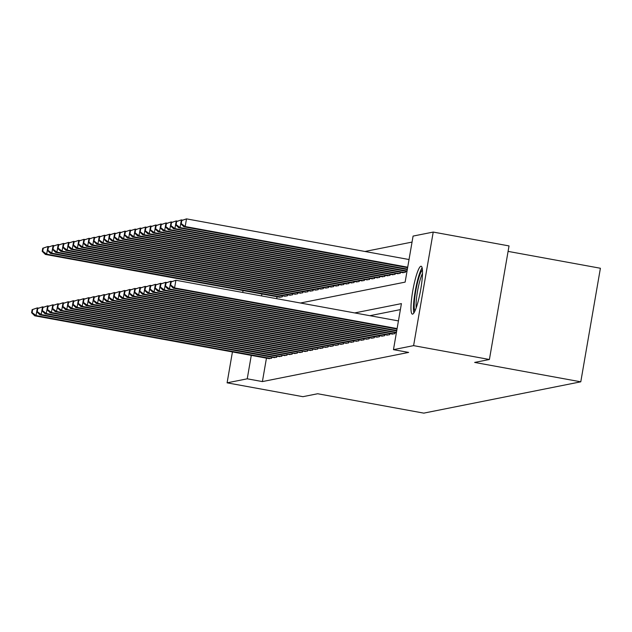 <?xml version="1.0" encoding="UTF-8"?>
<svg xmlns="http://www.w3.org/2000/svg" width="632" height="632" viewBox="0 0 632 632"><rect width="100%" height="100%" fill="white"/><g stroke="black" fill="none" stroke-linecap="round" stroke-linejoin="round"><path stroke-width="0.95" d="M412.609 314.128A24.34 3.8 100.4 0 1 412.364 314.128A24.34 3.8 100.4 0 1 412.87 290.238A24.34 3.8 100.4 0 1 420.88 266.246A24.34 3.8 100.4 0 1 421.117 266.238A24.34 3.8 100.4 0 1 420.612 290.127A24.34 3.8 100.4 0 1 412.609 314.128M508.081 251.386L600.4 268.252L580.784 381.815L423.78 413.131L317.659 393.744L302.902 396.683L227.101 382.834L232.434 351.929M412.048 242.088L364.964 251.473M300.429 303.012L405.128 282.125L413.083 236.084L433.22 232.07L413.604 345.633L393.467 349.654L401.415 303.613L354.71 312.927M413.604 345.633L489.405 359.49L509.029 245.919L433.22 232.07M391.745 333.98L394.771 333.704L394.961 332.606M386.618 335.007L389.636 334.723L389.826 333.633M381.483 336.027L384.509 335.75L384.698 334.652M376.356 337.053L379.374 336.769L379.563 335.679M371.229 338.073L374.247 337.796L374.436 336.698M366.094 339.1L369.112 338.815L369.301 337.725M360.967 340.119L363.985 339.842L364.174 338.744M355.832 341.146L358.858 340.861L359.039 339.771M350.705 342.165L353.723 341.888L353.912 340.79M345.57 343.192L348.595 342.907L348.777 341.817M340.443 344.211L343.46 343.934L343.65 342.836M335.308 345.238L338.333 344.954L338.523 343.863M330.18 346.257L333.198 345.981L333.388 344.89M325.046 347.284L328.071 347L328.261 345.909M319.918 348.311L322.936 348.027L323.126 346.936M314.783 349.33L317.809 349.046L317.999 347.956M309.656 350.357L312.674 350.073L312.864 348.983M304.521 351.376L307.547 351.1L307.737 350.002M299.394 352.403L302.412 352.119L302.602 351.029M294.259 353.422L297.285 353.146L297.475 352.048M289.132 354.449L292.15 354.165L292.34 353.075M284.005 355.468L287.023 355.192L287.212 354.094M278.87 356.495L281.888 356.211L282.077 355.121M273.743 357.514L276.761 357.238L276.95 356.14M277.053 296.756L276.721 298.675M279.21 297.151L282.235 296.874L282.425 295.776M284.345 296.132L287.363 295.847L287.552 294.757M289.472 295.105L292.498 294.828L292.687 293.73M294.607 294.085L297.625 293.801L297.814 292.711M299.734 293.058L302.76 292.782L302.949 291.684M304.869 292.039L307.887 291.755L308.076 290.665M309.996 291.012L313.022 290.728L313.203 289.638M315.131 289.993L318.149 289.709L318.338 288.619M320.258 288.966L323.284 288.682L323.466 287.592M325.393 287.947L328.411 287.663L328.601 286.572M330.52 286.92L333.538 286.636L333.728 285.546M335.655 285.893L338.673 285.617L338.863 284.526M340.782 284.874L343.8 284.59L343.99 283.499M345.909 283.847L348.935 283.57L349.125 282.472M351.044 282.828L354.062 282.543L354.252 281.453M356.172 281.801L359.197 281.524L359.387 280.426M361.307 280.782L364.324 280.497L364.514 279.407M366.434 279.755L369.459 279.478L369.649 278.38M371.569 278.736L374.586 278.451L374.776 277.361M376.696 277.709L379.721 277.432L379.911 276.334M381.831 276.69L384.849 276.405L385.038 275.315M386.958 275.663L389.983 275.386L390.165 274.288M392.093 274.644L395.111 274.359L395.3 273.269M397.22 273.617L400.246 273.34L400.427 272.242M402.355 272.597L405.373 272.313L405.562 271.223M266.451 358.147L262.399 381.586L408.627 352.419L393.467 349.654M400.38 309.609L369.87 315.7M268.608 358.542L271.634 358.257L271.815 357.167M242.712 292.466L243.043 290.546M489.405 359.49L474.656 362.428L580.784 381.815M262.399 381.586L247.238 378.813L227.101 382.834M251.283 355.374L247.238 378.813M261.893 293.991L261.561 295.91M32.129 309.648L31.6 312.714L32.114 312.611L32.643 309.546L32.129 309.648L37.367 307.887L36.04 315.558L270.733 358.439M32.114 312.611L36.04 315.558L34.76 315.818L269.453 358.692M32.643 309.546L37.367 307.887L38.607 308.108M31.6 312.714L34.76 315.818M42.731 248.258L42.202 251.331L42.715 251.228L43.245 248.155L42.731 248.258L47.969 246.496L46.642 254.175L45.362 254.427L280.055 297.309M49.209 246.725L47.969 246.496L43.245 248.155M281.335 297.048L46.642 254.175L42.715 251.228M45.362 254.427L42.202 251.331M414.94 311.023A21.061 3.286 100.4 0 1 414.379 301.583A21.061 3.286 100.4 0 1 422.421 270.054M422.484 273.49A19.505 3.042 -79.6 0 0 416.251 301.053A19.505 3.042 -79.6 0 0 416.212 307.831M422.113 267.842A24.182 3.776 -79.6 0 0 413.668 303.21A24.182 3.776 -79.6 0 0 413.865 312.982M37.264 308.621L36.727 311.695L37.241 311.592L37.778 308.519L37.264 308.621L42.502 306.86L41.175 314.538L275.86 357.412M37.241 311.592L41.175 314.538L39.887 314.791L274.58 357.673M37.778 308.519L42.502 306.86L43.734 307.089M36.727 311.695L39.887 314.791M42.391 307.602L41.862 310.668L42.376 310.565L42.905 307.5L42.391 307.602L47.629 305.841L46.302 313.512L280.995 356.393M42.376 310.565L46.302 313.512L45.022 313.772L279.707 356.646M42.905 307.5L47.629 305.841L48.869 306.062M41.862 310.668L45.022 313.772M47.526 306.575L46.989 309.648L47.503 309.546L48.032 306.473L47.526 306.575L52.756 304.814L51.437 312.492L286.122 355.366M47.503 309.546L51.437 312.492L50.149 312.745L284.842 355.626M48.032 306.473L52.756 304.814L53.996 305.043M46.989 309.648L50.149 312.745M52.654 305.556L52.124 308.621L52.638 308.519L53.167 305.454L52.654 305.556L57.891 303.795L56.564 311.465L291.257 354.347M52.638 308.519L56.564 311.465L55.284 311.718L289.97 354.599M53.167 305.454L57.891 303.795L59.131 304.016M52.124 308.621L55.284 311.718M47.866 247.238L47.337 250.304L47.85 250.201L48.38 247.136L47.866 247.238L53.104 245.477L51.777 253.148L50.497 253.4L285.182 296.282M54.336 245.698L53.104 245.477L48.38 247.136M286.47 296.029L51.777 253.148L47.85 250.201M50.497 253.4L47.337 250.304M52.993 246.211L52.464 249.285L52.977 249.182L53.507 246.109L52.993 246.211L58.231 244.45L56.904 252.129L55.624 252.381L290.317 295.262M59.471 244.679L58.231 244.45L53.507 246.109M291.597 295.002L56.904 252.129L52.977 249.182M55.624 252.381L52.464 249.285M58.128 245.192L57.599 248.258L58.112 248.155L58.642 245.09L58.128 245.192L63.366 243.431L62.039 251.102L60.759 251.354L295.444 294.236M64.598 243.652L63.366 243.431L58.642 245.09M296.732 293.983L62.039 251.102L58.112 248.155M60.759 251.354L57.599 248.258M63.255 244.165L62.726 247.238L63.239 247.136L63.769 244.063L63.255 244.165L68.493 242.404L67.166 250.082L65.886 250.335L300.579 293.216M69.733 242.633L68.493 242.404L63.769 244.063M301.859 292.956L67.166 250.082L63.239 247.136M65.886 250.335L62.726 247.238M57.781 304.529L57.251 307.602L57.765 307.5L58.294 304.427L57.781 304.529L63.018 302.768L61.699 310.446L296.384 353.32M57.765 307.5L61.699 310.446L60.411 310.699L295.105 353.58M58.294 304.427L63.018 302.768L64.259 302.997M57.251 307.602L60.411 310.699M68.39 243.146L67.861 246.211L68.367 246.109L68.904 243.043L68.39 243.146L73.628 241.385L72.301 249.055L71.013 249.308L305.706 292.189M74.86 241.606L73.628 241.385L68.904 243.043M306.986 291.937L72.301 249.055L68.367 246.109M71.013 249.308L67.861 246.211M62.916 303.51L62.386 306.575L62.9 306.473L63.429 303.407L62.916 303.51L68.153 301.748L66.826 309.419L301.519 352.3M62.9 306.473L66.826 309.419L65.546 309.672L300.232 352.553M63.429 303.407L68.153 301.748L69.394 301.97M62.386 306.575L65.546 309.672M73.517 242.119L72.988 245.192L73.502 245.09L74.031 242.017L73.517 242.119L78.755 240.358L77.428 248.028L76.148 248.289L310.841 291.17M79.995 240.587L78.755 240.358L74.031 242.017M312.121 290.91L77.428 248.028L73.502 245.09M76.148 248.289L72.988 245.192M68.043 302.483L67.513 305.556L68.027 305.454L68.556 302.38L68.043 302.483L73.28 300.721L71.961 308.392L306.646 351.274M68.027 305.454L71.961 308.392L70.673 308.653L305.367 351.534M68.556 302.38L73.28 300.721L74.521 300.95M67.513 305.556L70.673 308.653M78.652 241.1L78.115 244.165L78.629 244.063L79.166 240.997L78.652 241.1L83.89 239.338L82.563 247.009L81.275 247.262L315.968 290.143M85.123 239.56L83.89 239.338L79.166 240.997M317.248 289.891L82.563 247.009L78.629 244.063M81.275 247.262L78.115 244.165M73.178 301.464L72.648 304.529L73.162 304.427L73.691 301.361L73.178 301.464L78.415 299.702L77.088 307.373L311.781 350.254M73.162 304.427L77.088 307.373L75.808 307.626L310.494 350.507M73.691 301.361L78.415 299.702L79.648 299.923M72.648 304.529L75.808 307.626M83.779 240.073L83.25 243.146L83.764 243.043L84.293 239.97L83.779 240.073L89.017 238.311L87.69 245.982L86.41 246.243L321.096 289.116M90.258 238.541L89.017 238.311L84.293 239.97M322.383 288.863L87.69 245.982L83.764 243.043M86.41 246.243L83.25 243.146M78.305 300.437L77.776 303.51L78.289 303.407L78.818 300.334L78.305 300.437L83.543 298.675L82.223 306.346L316.909 349.227M78.289 303.407L82.223 306.346L80.936 306.607L315.629 349.488M78.818 300.334L83.543 298.675L84.783 298.904M77.776 303.51L80.936 306.607M88.915 239.046L88.377 242.119L88.891 242.017L89.42 238.943L88.915 239.046L94.144 237.292L92.825 244.963L91.537 245.216L326.231 288.097M95.385 237.513L94.144 237.292L89.42 238.943M327.51 287.844L92.825 244.963L88.891 242.017M91.537 245.216L88.377 242.119M83.44 299.41L82.91 302.483L83.424 302.38L83.953 299.315L83.44 299.41L88.678 297.656L87.35 305.327L322.043 348.208M83.424 302.38L87.35 305.327L86.071 305.58L320.756 348.461M83.953 299.315L88.678 297.656L89.91 297.877M82.91 302.483L86.071 305.58M94.042 238.027L93.512 241.092L94.026 240.99L94.555 237.924L94.042 238.027L99.279 236.265L97.952 243.936L96.672 244.197L331.358 287.07M100.52 236.494L99.279 236.265L94.555 237.924M332.645 286.817L97.952 243.936L94.026 240.99M96.672 244.197L93.512 241.092M88.567 298.391L88.038 301.456L88.551 301.361L89.08 298.288L88.567 298.391L93.805 296.629L92.477 304.3L327.171 347.181M88.551 301.361L92.477 304.3L91.198 304.561L325.891 347.434M89.08 298.288L93.805 296.629L95.045 296.858M88.038 301.456L91.198 304.561M99.169 237L98.639 240.073L99.153 239.97L99.682 236.897L99.169 237L104.406 235.238L103.087 242.917L101.799 243.17L336.493 286.051M105.647 235.467L104.406 235.238L99.682 236.897M337.772 285.798L103.087 242.917L99.153 239.97M101.799 243.17L98.639 240.073M93.702 297.364L93.173 300.437L93.686 300.334L94.215 297.261L93.702 297.364L98.94 295.61L97.612 303.281L332.306 346.162M93.686 300.334L97.612 303.281L96.333 303.534L331.018 346.415M94.215 297.261L98.94 295.61L100.172 295.831M93.173 300.437L96.333 303.534M104.304 235.981L103.774 239.046L104.288 238.943L104.817 235.878L104.304 235.981L109.541 234.219L108.214 241.89L106.934 242.151L341.62 285.024M110.782 234.448L109.541 234.219L104.817 235.878M342.907 284.771L108.214 241.89L104.288 238.943M106.934 242.151L103.774 239.046M109.431 234.954L108.901 238.027L109.415 237.924L109.944 234.851L109.431 234.954L114.669 233.192L113.349 240.871L112.061 241.124L346.755 284.005M115.909 233.421L114.669 233.192L109.944 234.851M348.035 283.744L113.349 240.871L109.415 237.924M112.061 241.124L108.901 238.027M114.566 233.935L114.037 237L114.55 236.897L115.079 233.832L114.566 233.935L119.804 232.173L118.476 239.844L117.197 240.105L351.882 282.978M121.036 232.402L119.804 232.173L115.079 233.832M353.17 282.725L118.476 239.844L114.55 236.897M117.197 240.105L114.037 237M98.829 296.345L98.3 299.41L98.813 299.307L99.343 296.242L98.829 296.345L104.067 294.583L102.74 302.254L337.433 345.135M98.813 299.307L102.74 302.254L101.46 302.515L336.153 345.388M99.343 296.242L104.067 294.583L105.307 294.812M98.3 299.41L101.46 302.515M103.964 295.318L103.435 298.391L103.948 298.288L104.478 295.215L103.964 295.318L109.202 293.556L107.875 301.235L342.56 344.108M103.948 298.288L107.875 301.235L106.587 301.488L341.28 344.369M104.478 295.215L109.202 293.556L110.434 293.785M103.435 298.391L106.587 301.488M109.091 294.299L108.562 297.364L109.075 297.261L109.605 294.196L109.091 294.299L114.329 292.537L113.002 300.208L347.695 343.089M109.075 297.261L113.002 300.208L111.722 300.469L346.415 343.342M109.605 294.196L114.329 292.537L115.569 292.766M108.562 297.364L111.722 300.469M119.693 232.908L119.164 235.981L119.677 235.878L120.206 232.805L119.693 232.908L124.931 231.146L123.611 238.825L122.324 239.078L357.017 281.959M126.171 231.375L124.931 231.146L120.206 232.805M358.297 281.698L123.611 238.825L119.677 235.878M122.324 239.078L119.164 235.981M114.226 293.272L113.689 296.345L114.202 296.242L114.74 293.169L114.226 293.272L119.464 291.51L118.137 299.189L352.822 342.062M114.202 296.242L118.137 299.189L116.849 299.442L351.542 342.323M114.74 293.169L119.464 291.51L120.696 291.739M113.689 296.345L116.849 299.442M124.828 231.889L124.299 234.954L124.812 234.851L125.341 231.786L124.828 231.889L130.066 230.127L128.738 237.798L127.459 238.059L362.144 280.932M131.298 230.348L130.066 230.127L125.341 231.786M363.432 280.679L128.738 237.798L124.812 234.851M127.459 238.059L124.299 234.954M119.353 292.253L118.824 295.318L119.337 295.215L119.867 292.15L119.353 292.253L124.591 290.491L123.264 298.162L357.957 341.043M119.337 295.215L123.264 298.162L121.984 298.423L356.669 341.296M119.867 292.15L124.591 290.491L125.831 290.72M118.824 295.318L121.984 298.423M129.955 230.862L129.426 233.935L129.939 233.832L130.469 230.759L129.955 230.862L135.193 229.1L133.865 236.779L132.586 237.032L367.279 279.913M136.433 229.329L135.193 229.1L130.469 230.759M368.559 279.652L133.865 236.779L129.939 233.832M132.586 237.032L129.426 233.935M124.488 291.226L123.951 294.299L124.465 294.196L124.994 291.123L124.488 291.226L129.718 289.464L128.399 297.143L363.084 340.016M124.465 294.196L128.399 297.143L127.111 297.396L361.804 340.277M124.994 291.123L129.718 289.464L130.958 289.693M123.951 294.299L127.111 297.396M135.09 229.843L134.561 232.908L135.074 232.805L135.603 229.74L135.09 229.843L140.328 228.081L139 235.752L137.721 236.013L372.406 278.886M141.56 228.302L140.328 228.081L135.603 229.74M373.694 278.633L139 235.752L135.074 232.805M137.721 236.013L134.561 232.908M129.615 290.207L129.086 293.272L129.6 293.169L130.129 290.104L129.615 290.207L134.853 288.445L133.526 296.116L368.219 338.997M129.6 293.169L133.526 296.116L132.246 296.376L366.931 339.25M130.129 290.104L134.853 288.445L136.093 288.666M129.086 293.272L132.246 296.376M140.217 228.816L139.688 231.889L140.201 231.786L140.731 228.713L140.217 228.816L145.455 227.054L144.128 234.733L142.848 234.986L377.541 277.867M146.695 227.283L145.455 227.054L140.731 228.713M378.821 277.606L144.128 234.733L140.201 231.786M142.848 234.986L139.688 231.889M134.742 289.18L134.213 292.253L134.727 292.15L135.256 289.077L134.742 289.18L139.98 287.418L138.661 295.097L373.346 337.97M134.727 292.15L138.661 295.097L137.373 295.349L372.066 338.231M135.256 289.077L139.98 287.418L141.22 287.647M134.213 292.253L137.373 295.349M145.352 227.797L144.823 230.862L145.336 230.759L145.866 227.694L145.352 227.797L150.59 226.035L149.263 233.706L147.975 233.958L382.668 276.84M151.822 226.256L150.59 226.035L145.866 227.694M383.948 276.587L149.263 233.706L145.336 230.759M147.975 233.958L144.823 230.862M139.877 288.16L139.348 291.226L139.862 291.123L140.391 288.058L139.877 288.16L145.115 286.399L143.788 294.07L378.481 336.951M139.862 291.123L143.788 294.07L142.508 294.322L377.193 337.204M140.391 288.058L145.115 286.399L146.355 286.62M139.348 291.226L142.508 294.322M150.479 226.77L149.95 229.843L150.463 229.74L150.993 226.667L150.479 226.77L155.717 225.008L154.39 232.687L153.11 232.939L387.803 275.821M156.957 225.237L155.717 225.008L150.993 226.667M389.083 275.56L154.39 232.687L150.463 229.74M153.11 232.939L149.95 229.843M145.005 287.133L144.475 290.207L144.989 290.104L145.518 287.031L145.005 287.133L150.242 285.372L148.923 293.05L383.608 335.924M144.989 290.104L148.923 293.05L147.635 293.303L382.328 336.185M145.518 287.031L150.242 285.372L151.483 285.601M144.475 290.207L147.635 293.303M155.614 225.75L155.085 228.816L155.59 228.713L156.128 225.648L155.614 225.75L160.852 223.989L159.525 231.66L158.237 231.912L392.93 274.794M162.084 224.21L160.852 223.989L156.128 225.648M394.21 274.541L159.525 231.66L155.59 228.713M158.237 231.912L155.085 228.816M150.14 286.114L149.61 289.18L150.124 289.077L150.653 286.012L150.14 286.114L155.377 284.353L154.05 292.024L388.743 334.905M150.124 289.077L154.05 292.024L152.77 292.276L387.456 335.158M150.653 286.012L155.377 284.353L156.61 284.574M149.61 289.18L152.77 292.276M155.267 285.087L154.737 288.16L155.251 288.058L155.78 284.985L155.267 285.087L160.504 283.326L159.185 291.004L393.87 333.878M155.251 288.058L159.185 291.004L157.897 291.257L392.591 334.138M155.78 284.985L160.504 283.326L161.745 283.555M154.737 288.16L157.897 291.257M160.402 284.068L159.872 287.133L160.386 287.031L160.915 283.966L160.402 284.068L165.639 282.307L164.312 289.977L396.446 332.393M160.386 287.031L164.312 289.977L163.032 290.23L396.367 332.867M160.915 283.966L165.639 282.307L166.872 282.528M159.872 287.133L163.032 290.23M160.741 224.723L160.212 227.797L160.726 227.694L161.255 224.621L160.741 224.723L165.979 222.962L164.652 230.633L163.372 230.893L398.065 273.775M167.219 223.191L165.979 222.962L161.255 224.621M399.345 273.514L164.652 230.633L160.726 227.694M163.372 230.893L160.212 227.797M165.876 223.704L165.339 226.77L165.853 226.667L166.39 223.602L165.876 223.704L171.114 221.943L169.787 229.613L168.499 229.866L403.192 272.748M172.346 222.164L171.114 221.943L166.39 223.602M404.472 272.495L169.787 229.613L165.853 226.667M168.499 229.866L165.339 226.77M171.003 222.677L170.474 225.75L170.988 225.648L171.517 222.575L171.003 222.677L176.241 220.916L174.914 228.587L173.634 228.847L406.969 271.476M177.481 221.145L176.241 220.916L171.517 222.575M407.048 271.002L174.914 228.587L170.988 225.648M173.634 228.847L170.474 225.75M165.529 283.041L164.999 286.114L165.513 286.012L166.042 282.938L165.529 283.041L170.766 281.28L169.439 288.95L396.778 330.489M165.513 286.012L169.439 288.95L168.159 289.211L396.691 330.963M166.042 282.938L170.766 281.28L172.007 281.509M164.999 286.114L168.159 289.211M176.131 221.65L175.601 224.723L176.115 224.621L176.644 221.555L176.131 221.65L181.368 219.897L180.049 227.567L178.761 227.82L407.3 269.58M182.609 220.118L181.368 219.897L176.644 221.555M407.379 269.098L180.049 227.567L176.115 224.621M178.761 227.82L175.601 224.723M170.664 282.022L170.134 285.087L170.648 284.985L171.177 281.919L170.664 282.022L175.901 280.26L174.574 287.931L397.101 328.585M170.648 284.985L174.574 287.931L173.294 288.184L397.022 329.067M171.177 281.919L175.901 280.26L398.429 320.914M170.134 285.087L173.294 288.184M181.266 220.631L180.736 223.696L181.25 223.602L181.779 220.528L181.266 220.631L186.503 218.87L185.176 226.54L183.896 226.801L407.624 267.676M409.03 259.531L186.503 218.87L181.779 220.528M407.711 267.202L185.176 226.54L181.25 223.602M183.896 226.801L180.736 223.696"/></g></svg>
